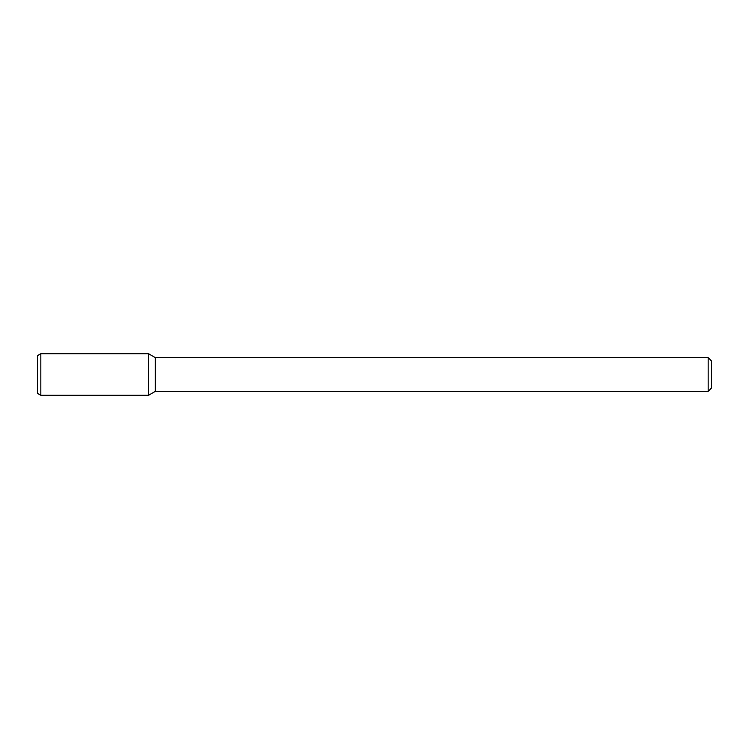 <?xml version="1.0" encoding="UTF-8"?>
<svg xmlns="http://www.w3.org/2000/svg" width="749" height="749" viewBox="0 0 749 749"><rect width="100%" height="100%" fill="white"/><g stroke="black" fill="none" stroke-linecap="round" stroke-linejoin="round"><path stroke-width="1.12" d="M708.179 357.648L708.179 391.353L711.55 387.982L711.55 361.018L708.179 357.648L155.352 357.648L148.508 353.697L40.821 353.697L40.821 395.303L148.508 395.303L148.508 353.697L148.508 395.303L155.352 391.353L155.352 357.648M708.179 391.353L155.352 391.353M40.821 353.697L37.45 355.644L37.45 393.356L40.821 395.303"/></g></svg>
